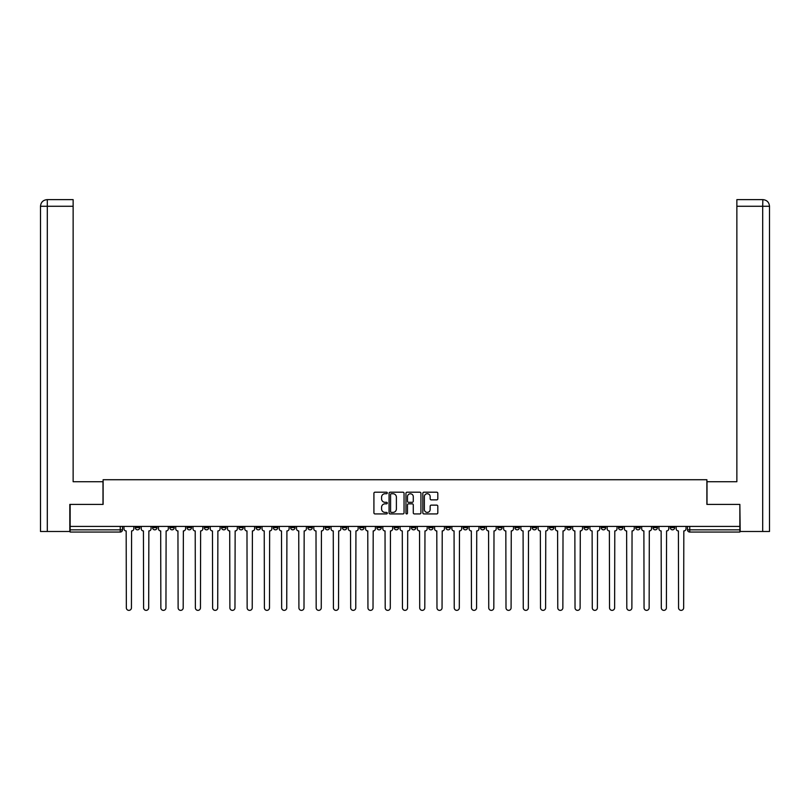 <?xml version="1.0" encoding="UTF-8"?>
<svg xmlns="http://www.w3.org/2000/svg" width="810" height="810" viewBox="0 0 810 810"><rect width="100%" height="100%" fill="white"/><g stroke="black" fill="none" stroke-linecap="round" stroke-linejoin="round"><path stroke-width="1.21" d="M387.301 492.966A0.759 0.759 0 0 0 386.542 492.207L375 492.207A1.083 1.083 0 0 0 373.916 493.29L373.916 512.841A1.083 1.083 0 0 0 375 513.925L386.542 513.925A0.759 0.759 0 0 0 387.301 513.165A0.759 0.759 0 0 0 386.542 512.406L385.044 512.406A3.473 3.473 0 0 1 381.571 508.933L381.571 507.303A3.473 3.473 0 0 1 385.044 503.83L386.542 503.83A0.759 0.759 0 0 0 387.301 503.071A0.759 0.759 0 0 0 386.542 502.311L385.044 502.311A3.473 3.473 0 0 1 381.571 498.828L381.571 497.198A3.473 3.473 0 0 1 385.044 493.725L386.542 493.725A0.759 0.759 0 0 0 387.301 492.966M601.243 526.409L601.243 527.624L605.667 527.624A2.217 2.217 0 0 1 603.46 529.841A2.217 2.217 0 0 1 601.243 527.624L601.243 526.409M583.99 526.409L583.99 527.624L588.414 527.624A2.217 2.217 0 0 1 586.197 529.841A2.217 2.217 0 0 1 583.99 527.624L583.99 526.409M480.441 526.409L480.441 527.624L484.866 527.624A2.217 2.217 0 0 1 482.659 529.841A2.217 2.217 0 0 1 480.441 527.624L480.441 526.409M463.188 526.409L463.188 527.624L467.613 527.624A2.217 2.217 0 0 1 465.396 529.841A2.217 2.217 0 0 1 463.188 527.624L463.188 526.409M445.925 526.409L445.925 527.624L450.36 527.624A2.217 2.217 0 0 1 448.143 529.841A2.217 2.217 0 0 1 445.925 527.624L445.925 526.409M411.419 526.409L411.419 527.624L415.844 527.624A2.217 2.217 0 0 1 413.626 529.841A2.217 2.217 0 0 1 411.419 527.624L411.419 526.409M376.903 527.624L376.903 526.409L376.903 527.624A2.217 2.217 0 0 0 379.11 529.841A2.217 2.217 0 0 1 376.903 527.624L381.328 527.624A2.217 2.217 0 0 1 379.11 529.841A2.217 2.217 0 0 0 381.328 527.624L381.328 526.409L381.328 527.624M359.64 527.624L359.64 526.409L359.64 527.624A2.217 2.217 0 0 0 361.857 529.841A2.217 2.217 0 0 1 359.64 527.624L364.075 527.624A2.217 2.217 0 0 1 361.857 529.841M342.387 527.624L342.387 526.409L342.387 527.624A2.217 2.217 0 0 0 344.604 529.841A2.217 2.217 0 0 1 342.387 527.624L346.812 527.624A2.217 2.217 0 0 1 344.604 529.841A2.217 2.217 0 0 0 346.812 527.624L346.812 526.409L346.812 527.624M325.134 526.409L325.134 527.624L329.559 527.624A2.217 2.217 0 0 1 327.341 529.841A2.217 2.217 0 0 1 325.134 527.624L325.134 526.409M307.871 526.409L307.871 527.624L312.296 527.624A2.217 2.217 0 0 1 310.088 529.841A2.217 2.217 0 0 1 307.871 527.624L307.871 526.409M290.618 526.409L290.618 527.624L295.042 527.624A2.217 2.217 0 0 1 292.825 529.841A2.217 2.217 0 0 1 290.618 527.624L290.618 526.409M273.355 527.624L273.355 526.409L273.355 527.624A2.217 2.217 0 0 0 275.572 529.841A2.217 2.217 0 0 1 273.355 527.624L277.789 527.624A2.217 2.217 0 0 1 275.572 529.841M238.849 527.624L238.849 526.409L238.849 527.624A2.217 2.217 0 0 0 241.056 529.841A2.217 2.217 0 0 1 238.849 527.624L243.273 527.624A2.217 2.217 0 0 1 241.056 529.841A2.217 2.217 0 0 0 243.273 527.624L243.273 526.409L243.273 527.624M221.586 527.624L221.586 526.409L221.586 527.624A2.217 2.217 0 0 0 223.803 529.841A2.217 2.217 0 0 1 221.586 527.624L226.01 527.624A2.217 2.217 0 0 1 223.803 529.841A2.217 2.217 0 0 0 226.01 527.624L226.01 526.409L226.01 527.624M204.333 527.624L204.333 526.409L204.333 527.624A2.217 2.217 0 0 0 206.54 529.841A2.217 2.217 0 0 1 204.333 527.624L208.757 527.624A2.217 2.217 0 0 1 206.54 529.841A2.217 2.217 0 0 0 208.757 527.624L208.757 526.409L208.757 527.624M187.069 527.624L187.069 526.409L187.069 527.624A2.217 2.217 0 0 0 189.287 529.841A2.217 2.217 0 0 1 187.069 527.624L191.504 527.624A2.217 2.217 0 0 1 189.287 529.841M169.816 527.624L169.816 526.409L169.816 527.624A2.217 2.217 0 0 0 172.034 529.841A2.217 2.217 0 0 1 169.816 527.624L174.241 527.624A2.217 2.217 0 0 1 172.034 529.841A2.217 2.217 0 0 0 174.241 527.624L174.241 526.409L174.241 527.624M152.564 527.624L152.564 526.409L152.564 527.624A2.217 2.217 0 0 0 154.771 529.841A2.217 2.217 0 0 1 152.564 527.624L156.988 527.624A2.217 2.217 0 0 1 154.771 529.841A2.217 2.217 0 0 0 156.988 527.624L156.988 526.409L156.988 527.624M436.732 499.861A1.083 1.083 0 0 0 437.815 498.778L437.815 493.29A1.083 1.083 0 0 0 436.732 492.207L423.924 492.207A1.083 1.083 0 0 0 422.83 493.29L422.83 512.841A1.083 1.083 0 0 0 423.924 513.925L436.732 513.925A1.083 1.083 0 0 0 437.815 512.841L437.815 506.22A1.083 1.083 0 0 0 436.732 505.126L431.254 505.126A1.083 1.083 0 0 0 430.161 506.22L430.161 509.5A2.906 2.906 0 0 1 427.255 512.406A2.906 2.906 0 0 1 424.359 509.5L424.359 496.631A2.906 2.906 0 0 1 427.255 493.725A2.906 2.906 0 0 1 430.161 496.631L430.161 498.778A1.083 1.083 0 0 0 431.254 499.861L436.732 499.861M47.304 531.492L40.5 531.492L40.5 206.266C40.895 202.237 43.112 200.019 47.132 199.635L73.133 199.635L73.133 206.266L47.304 206.266L47.304 531.492L69.812 531.492L69.812 504.397L103.113 504.397L103.113 479.722L706.887 479.722L706.887 504.397L739.854 504.397L739.854 526.409L70.146 526.409L70.146 529.841L122.472 529.841L122.472 526.409M70.146 504.397L70.146 526.409M404.048 493.29A1.083 1.083 0 0 0 402.965 492.207L390.147 492.207A1.083 1.083 0 0 0 389.063 493.29L389.063 512.841A1.083 1.083 0 0 0 390.147 513.925L402.965 513.925A1.083 1.083 0 0 0 404.048 512.841L404.048 493.29M407.035 492.207L419.853 492.207A1.083 1.083 0 0 1 420.937 493.29L420.937 512.841A1.083 1.083 0 0 1 419.853 513.925L414.366 513.925A1.083 1.083 0 0 1 413.282 512.841L413.282 504.913A1.083 1.083 0 0 0 412.189 503.83L408.554 503.83A1.083 1.083 0 0 0 407.47 504.913L407.47 513.165A0.759 0.759 0 0 1 406.711 513.925A0.759 0.759 0 0 1 405.952 513.165L405.952 493.29A1.083 1.083 0 0 1 407.035 492.207M687.528 526.409L687.528 529.841L739.854 529.841L739.854 532.048L689.745 532.048A2.217 2.217 0 0 1 687.528 529.841A2.217 2.217 0 0 0 689.745 532.048L689.745 526.409M739.854 526.409L739.854 529.841M122.472 529.841A2.217 2.217 0 0 1 120.255 532.048L70.146 532.048L70.146 529.841M674.7 526.409L674.7 527.624A2.217 2.217 0 0 1 672.482 529.841A2.217 2.217 0 0 1 670.275 527.624L674.7 527.624M670.275 526.409L670.275 527.624M657.437 526.409L657.437 527.624A2.217 2.217 0 0 1 655.229 529.841A2.217 2.217 0 0 1 653.012 527.624A2.217 2.217 0 0 0 655.229 529.841M653.012 526.409L653.012 527.624L657.437 527.624M640.183 526.409L640.183 527.624A2.217 2.217 0 0 1 637.966 529.841A2.217 2.217 0 0 1 635.759 527.624L640.183 527.624M635.759 526.409L635.759 527.624M622.93 526.409L622.93 527.624A2.217 2.217 0 0 1 620.713 529.841A2.217 2.217 0 0 1 618.496 527.624L622.93 527.624M618.496 526.409L618.496 527.624M605.667 526.409L605.667 527.624M588.414 526.409L588.414 527.624L588.414 526.409M571.151 526.409L571.151 527.624A2.217 2.217 0 0 1 568.944 529.841A2.217 2.217 0 0 1 566.727 527.624L571.151 527.624M566.727 526.409L566.727 527.624M553.898 526.409L553.898 527.624A2.217 2.217 0 0 1 551.681 529.841A2.217 2.217 0 0 1 549.474 527.624L553.898 527.624M549.474 526.409L549.474 527.624M536.645 526.409L536.645 527.624A2.217 2.217 0 0 1 534.428 529.841A2.217 2.217 0 0 1 532.21 527.624L536.645 527.624M532.21 526.409L532.21 527.624M519.382 526.409L519.382 527.624A2.217 2.217 0 0 1 517.175 529.841A2.217 2.217 0 0 1 514.957 527.624L519.382 527.624M514.957 526.409L514.957 527.624M502.129 526.409L502.129 527.624A2.217 2.217 0 0 1 499.912 529.841A2.217 2.217 0 0 1 497.704 527.624L502.129 527.624M497.704 526.409L497.704 527.624M484.866 526.409L484.866 527.624A2.217 2.217 0 0 1 482.659 529.841M467.613 526.409L467.613 527.624M450.36 527.624L450.36 526.409L450.36 527.624A2.217 2.217 0 0 1 448.143 529.841M433.097 526.409L433.097 527.624A2.217 2.217 0 0 1 430.89 529.841A2.217 2.217 0 0 1 428.672 527.624A2.217 2.217 0 0 0 430.89 529.841A2.217 2.217 0 0 0 433.097 527.624L428.672 527.624L428.672 526.409M415.844 527.624L415.844 526.409L415.844 527.624A2.217 2.217 0 0 1 413.626 529.841M398.581 526.409L398.581 527.624A2.217 2.217 0 0 1 396.373 529.841A2.217 2.217 0 0 1 394.156 527.624A2.217 2.217 0 0 0 396.373 529.841M394.156 526.409L394.156 527.624L398.581 527.624M364.075 526.409L364.075 527.624L364.075 526.409M329.559 527.624L329.559 526.409L329.559 527.624A2.217 2.217 0 0 1 327.341 529.841M312.296 527.624L312.296 526.409L312.296 527.624A2.217 2.217 0 0 1 310.088 529.841M295.042 527.624L295.042 526.409L295.042 527.624A2.217 2.217 0 0 1 292.825 529.841M277.789 526.409L277.789 527.624L277.789 526.409M260.526 527.624L260.526 526.409L260.526 527.624A2.217 2.217 0 0 1 258.319 529.841A2.217 2.217 0 0 1 256.102 527.624L260.526 527.624A2.217 2.217 0 0 1 258.319 529.841M256.102 526.409L256.102 527.624M191.504 526.409L191.504 527.624L191.504 526.409M139.725 526.409L139.725 527.624A2.217 2.217 0 0 1 137.518 529.841A2.217 2.217 0 0 1 135.3 527.624A2.217 2.217 0 0 0 137.518 529.841A2.217 2.217 0 0 0 139.725 527.624L139.725 526.409M135.3 526.409L135.3 527.624L139.725 527.624M391.341 493.725A0.759 0.759 0 0 0 390.582 494.485L390.582 511.647A0.759 0.759 0 0 0 391.341 512.406L392.921 512.406A3.473 3.473 0 0 0 396.394 508.933L396.394 497.198A3.473 3.473 0 0 0 392.921 493.725L391.341 493.725M413.282 496.692A2.906 2.906 0 0 0 410.376 493.786A2.906 2.906 0 0 0 407.47 496.692L407.47 501.218A1.083 1.083 0 0 0 408.554 502.311L412.189 502.311A1.083 1.083 0 0 0 413.282 501.218L413.282 496.692M123.96 526.409L123.96 528.728A2.217 2.217 0 0 0 126.178 530.945L126.34 607.824A2.541 2.541 0 0 0 128.891 610.365A2.541 2.541 0 0 0 131.433 607.824L131.595 530.945A2.217 2.217 0 0 0 133.812 528.728L133.812 526.409M141.223 526.409L141.223 528.728A2.217 2.217 0 0 0 143.431 530.945L143.603 607.824A2.541 2.541 0 0 0 146.144 610.365A2.541 2.541 0 0 0 148.686 607.824L148.858 530.945A2.217 2.217 0 0 0 151.065 528.728L151.065 526.409M158.477 526.409L158.477 528.728A2.217 2.217 0 0 0 160.694 530.945L160.856 607.824A2.541 2.541 0 0 0 163.397 610.365A2.541 2.541 0 0 0 165.949 607.824L166.111 530.945A2.217 2.217 0 0 0 168.328 528.728L168.328 526.409M103.002 504.397L103.002 481.717L73.133 481.717L73.133 206.266M47.304 199.635L47.304 206.266L40.5 206.266L40.5 465.122L40.5 206.266C40.885 202.237 43.102 200.029 47.142 199.635M706.998 504.397L706.998 481.717L736.867 481.717L736.867 199.635L762.858 199.635L762.696 206.266L736.867 206.266M769.5 531.492L769.5 465.122L769.5 531.492L740.188 531.492L739.854 504.397M762.696 531.492L762.696 206.266L769.5 206.266L769.5 465.122L769.5 206.266C769.105 202.237 766.888 200.019 762.868 199.635M175.74 526.409L175.74 528.728A2.217 2.217 0 0 0 177.947 530.945L178.119 607.824A2.541 2.541 0 0 0 180.66 610.365A2.541 2.541 0 0 0 183.202 607.824L183.364 530.945A2.217 2.217 0 0 0 185.581 528.728L185.581 526.409M192.993 526.409L192.993 528.728A2.217 2.217 0 0 0 195.21 530.945L195.372 607.824A2.541 2.541 0 0 0 197.913 610.365A2.541 2.541 0 0 0 200.455 607.824L200.627 530.945A2.217 2.217 0 0 0 202.834 528.728L202.834 526.409M210.246 526.409L210.246 528.728A2.217 2.217 0 0 0 212.463 530.945L212.625 607.824A2.541 2.541 0 0 0 215.177 610.365A2.541 2.541 0 0 0 217.718 607.824L217.88 530.945A2.217 2.217 0 0 0 220.097 528.728L220.097 526.409M227.509 526.409L227.509 528.728A2.217 2.217 0 0 0 229.716 530.945L229.888 607.824A2.541 2.541 0 0 0 232.429 610.365A2.541 2.541 0 0 0 234.971 607.824L235.143 530.945A2.217 2.217 0 0 0 237.35 528.728L237.35 526.409M244.762 526.409L244.762 528.728A2.217 2.217 0 0 0 246.979 530.945L247.141 607.824A2.541 2.541 0 0 0 249.682 610.365A2.541 2.541 0 0 0 252.234 607.824L252.396 530.945A2.217 2.217 0 0 0 254.613 528.728L254.613 526.409M262.025 526.409L262.025 528.728A2.217 2.217 0 0 0 264.232 530.945L264.404 607.824A2.541 2.541 0 0 0 266.946 610.365A2.541 2.541 0 0 0 269.487 607.824L269.649 530.945A2.217 2.217 0 0 0 271.866 528.728L271.866 526.409M279.278 526.409L279.278 528.728A2.217 2.217 0 0 0 281.495 530.945L281.657 607.824A2.541 2.541 0 0 0 284.199 610.365A2.541 2.541 0 0 0 286.74 607.824L286.912 530.945A2.217 2.217 0 0 0 289.119 528.728L289.119 526.409M296.531 526.409L296.531 528.728A2.217 2.217 0 0 0 298.748 530.945L298.91 607.824A2.541 2.541 0 0 0 301.462 610.365A2.541 2.541 0 0 0 304.003 607.824L304.165 530.945A2.217 2.217 0 0 0 306.382 528.728L306.382 526.409M313.794 526.409L313.794 528.728A2.217 2.217 0 0 0 316.001 530.945L316.173 607.824A2.541 2.541 0 0 0 318.715 610.365A2.541 2.541 0 0 0 321.256 607.824L321.428 530.945A2.217 2.217 0 0 0 323.635 528.728L323.635 526.409M331.047 526.409L331.047 528.728A2.217 2.217 0 0 0 333.264 530.945L333.426 607.824A2.541 2.541 0 0 0 335.968 610.365A2.541 2.541 0 0 0 338.519 607.824L338.681 530.945A2.217 2.217 0 0 0 340.899 528.728L340.899 526.409M348.31 526.409L348.31 528.728A2.217 2.217 0 0 0 350.517 530.945L350.69 607.824A2.541 2.541 0 0 0 353.231 610.365A2.541 2.541 0 0 0 355.772 607.824L355.934 530.945A2.217 2.217 0 0 0 358.152 528.728L358.152 526.409M365.563 526.409L365.563 528.728A2.217 2.217 0 0 0 367.781 530.945L367.942 607.824A2.541 2.541 0 0 0 370.484 610.365A2.541 2.541 0 0 0 373.025 607.824L373.197 530.945A2.217 2.217 0 0 0 375.405 528.728L375.405 526.409M382.816 526.409L382.816 528.728A2.217 2.217 0 0 0 385.033 530.945L385.195 607.824A2.541 2.541 0 0 0 387.747 610.365A2.541 2.541 0 0 0 390.288 607.824L390.45 530.945A2.217 2.217 0 0 0 392.668 528.728L392.668 526.409M400.079 526.409L400.079 528.728A2.217 2.217 0 0 0 402.286 530.945L402.459 607.824A2.541 2.541 0 0 0 405 610.365A2.541 2.541 0 0 0 407.541 607.824L407.714 530.945A2.217 2.217 0 0 0 409.921 528.728L409.921 526.409M417.332 526.409L417.332 528.728A2.217 2.217 0 0 0 419.55 530.945L419.712 607.824A2.541 2.541 0 0 0 422.253 610.365A2.541 2.541 0 0 0 424.804 607.824L424.966 530.945A2.217 2.217 0 0 0 427.184 528.728L427.184 526.409M434.595 526.409L434.595 528.728A2.217 2.217 0 0 0 436.803 530.945L436.975 607.824A2.541 2.541 0 0 0 439.516 610.365A2.541 2.541 0 0 0 442.058 607.824L442.219 530.945A2.217 2.217 0 0 0 444.437 528.728L444.437 526.409M451.848 526.409L451.848 528.728A2.217 2.217 0 0 0 454.066 530.945L454.228 607.824A2.541 2.541 0 0 0 456.769 610.365A2.541 2.541 0 0 0 459.31 607.824L459.483 530.945A2.217 2.217 0 0 0 461.69 528.728L461.69 526.409M469.101 526.409L469.101 528.728A2.217 2.217 0 0 0 471.319 530.945L471.481 607.824A2.541 2.541 0 0 0 474.032 610.365A2.541 2.541 0 0 0 476.574 607.824L476.736 530.945A2.217 2.217 0 0 0 478.953 528.728L478.953 526.409M486.364 526.409L486.364 528.728A2.217 2.217 0 0 0 488.572 530.945L488.744 607.824A2.541 2.541 0 0 0 491.285 610.365A2.541 2.541 0 0 0 493.827 607.824L493.999 530.945A2.217 2.217 0 0 0 496.206 528.728L496.206 526.409M503.617 526.409L503.617 528.728A2.217 2.217 0 0 0 505.835 530.945L505.997 607.824A2.541 2.541 0 0 0 508.538 610.365A2.541 2.541 0 0 0 511.09 607.824L511.252 530.945A2.217 2.217 0 0 0 513.469 528.728L513.469 526.409M520.881 526.409L520.881 528.728A2.217 2.217 0 0 0 523.088 530.945L523.26 607.824A2.541 2.541 0 0 0 525.801 610.365A2.541 2.541 0 0 0 528.343 607.824L528.505 530.945A2.217 2.217 0 0 0 530.722 528.728L530.722 526.409M538.134 526.409L538.134 528.728A2.217 2.217 0 0 0 540.351 530.945L540.513 607.824A2.541 2.541 0 0 0 543.054 610.365A2.541 2.541 0 0 0 545.596 607.824L545.768 530.945A2.217 2.217 0 0 0 547.975 528.728L547.975 526.409M555.387 526.409L555.387 528.728A2.217 2.217 0 0 0 557.604 530.945L557.766 607.824A2.541 2.541 0 0 0 560.317 610.365A2.541 2.541 0 0 0 562.859 607.824L563.021 530.945A2.217 2.217 0 0 0 565.238 528.728L565.238 526.409M572.65 526.409L572.65 528.728A2.217 2.217 0 0 0 574.857 530.945L575.029 607.824A2.541 2.541 0 0 0 577.571 610.365A2.541 2.541 0 0 0 580.112 607.824L580.284 530.945A2.217 2.217 0 0 0 582.491 528.728L582.491 526.409M589.903 526.409L589.903 528.728A2.217 2.217 0 0 0 592.12 530.945L592.282 607.824A2.541 2.541 0 0 0 594.823 610.365A2.541 2.541 0 0 0 597.375 607.824L597.537 530.945A2.217 2.217 0 0 0 599.754 528.728L599.754 526.409M607.166 526.409L607.166 528.728A2.217 2.217 0 0 0 609.373 530.945L609.545 607.824A2.541 2.541 0 0 0 612.087 610.365A2.541 2.541 0 0 0 614.628 607.824L614.79 530.945A2.217 2.217 0 0 0 617.007 528.728L617.007 526.409M624.419 526.409L624.419 528.728A2.217 2.217 0 0 0 626.636 530.945L626.798 607.824A2.541 2.541 0 0 0 629.34 610.365A2.541 2.541 0 0 0 631.881 607.824L632.053 530.945A2.217 2.217 0 0 0 634.26 528.728L634.26 526.409M641.672 526.409L641.672 528.728A2.217 2.217 0 0 0 643.889 530.945L644.051 607.824A2.541 2.541 0 0 0 646.603 610.365A2.541 2.541 0 0 0 649.144 607.824L649.306 530.945A2.217 2.217 0 0 0 651.524 528.728L651.524 526.409M658.935 526.409L658.935 528.728A2.217 2.217 0 0 0 661.142 530.945L661.314 607.824A2.541 2.541 0 0 0 663.856 610.365A2.541 2.541 0 0 0 666.397 607.824L666.569 530.945A2.217 2.217 0 0 0 668.776 528.728L668.776 526.409M676.188 526.409L676.188 528.728A2.217 2.217 0 0 0 678.405 530.945L678.567 607.824A2.541 2.541 0 0 0 681.109 610.365A2.541 2.541 0 0 0 683.66 607.824L683.822 530.945A2.217 2.217 0 0 0 686.04 528.728L686.04 526.409M120.255 526.409L120.255 532.048M40.5 206.266L40.5 465.122"/></g></svg>
